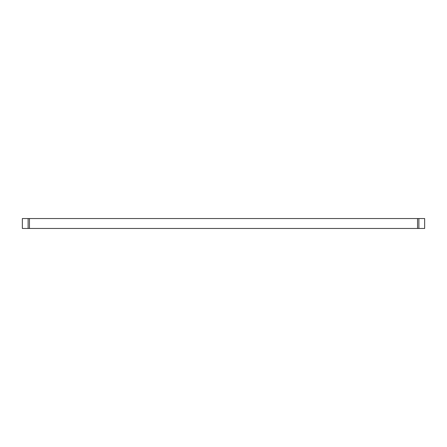 <?xml version="1.0" encoding="UTF-8"?>
<svg xmlns="http://www.w3.org/2000/svg" width="447" height="447" viewBox="0 0 447 447"><rect width="100%" height="100%" fill="white"/><g stroke="black" fill="none" stroke-linecap="round" stroke-linejoin="round"><path stroke-width="0.67" d="M29.452 218.538L424.65 218.538L424.65 228.462L29.452 228.462L29.452 218.538L22.35 218.538L22.35 228.462L29.452 228.462M418.884 218.538L418.884 228.462M28.116 228.462L28.116 218.538M417.548 218.538L417.548 228.462"/></g></svg>
